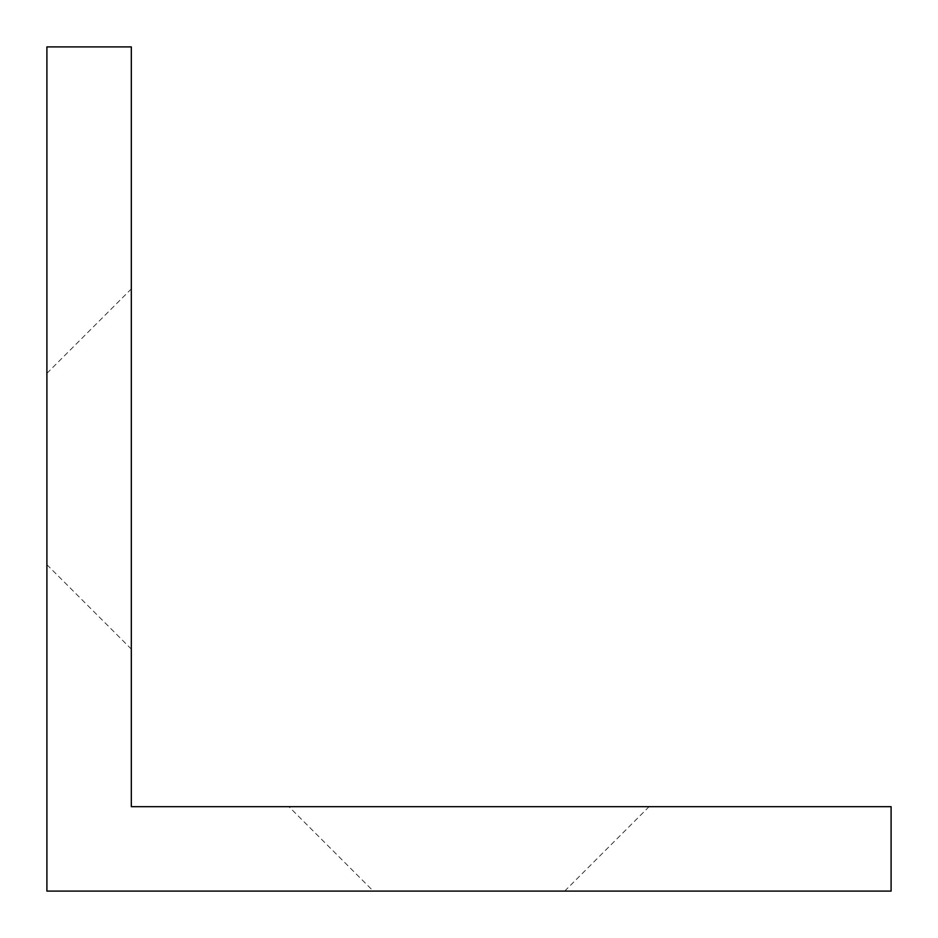 <?xml version="1.0" encoding="UTF-8"?>
<svg xmlns="http://www.w3.org/2000/svg" width="938" height="938" viewBox="0 0 938 938"><rect width="100%" height="100%" fill="white"/><g stroke="black" fill="none" stroke-linecap="round" stroke-linejoin="round"><path stroke-width="0.7" stroke-dasharray="4.69 3.52" d="M131.32 469L131.32 649.096L131.32 469M46.9 469L46.9 564.676L46.9 469M373.324 891.1L564.676 891.1L373.324 891.1L288.904 806.68L649.096 806.68L288.904 806.68M564.676 891.1L649.096 806.68M46.9 46.9L46.9 891.1L891.1 891.1L891.1 806.68L131.32 806.68L131.32 46.9L46.9 46.9M46.9 564.676L131.32 649.096M46.9 373.324L131.32 288.904"/><path stroke-width="1.41" d="M46.9 46.9L46.9 891.1L891.1 891.1L891.1 806.68L131.32 806.68L131.32 46.9L46.9 46.9"/></g></svg>
